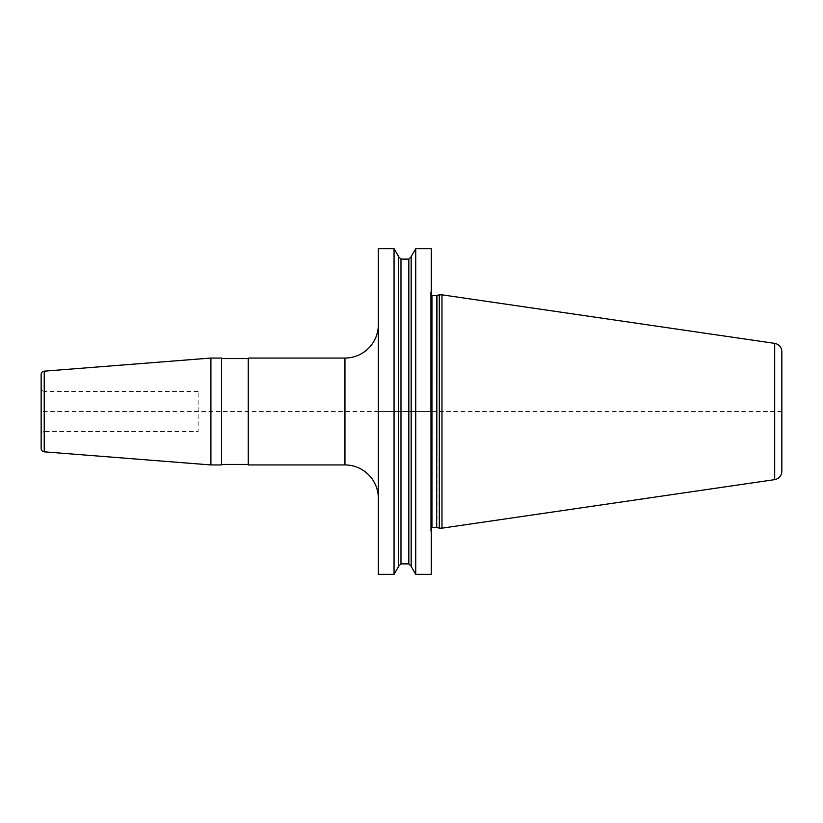 <?xml version="1.0" encoding="UTF-8"?>
<svg xmlns="http://www.w3.org/2000/svg" width="823" height="823" viewBox="0 0 823 823"><rect width="100%" height="100%" fill="white"/><g stroke="black" fill="none" stroke-linecap="round" stroke-linejoin="round"><path stroke-width="0.62" stroke-dasharray="4.12 3.09" d="M431.293 248.659L431.293 533.242L431.293 289.758L431.293 411.5L378.179 411.5M415.749 248.659L415.749 574.341M394.052 248.659L394.052 574.341M378.343 248.659L378.343 574.341M411.171 256.601L411.171 566.399M431.293 574.341L431.293 411.5M430.624 411.5L430.624 292.432L430.624 411.5M439.307 294.84L439.307 528.16M441.982 528.16L441.982 294.84M781.85 471.373L781.85 351.627M378.343 324.653L378.343 498.347L378.343 324.653M221.521 358.056L221.521 464.944M221.521 358.561L221.521 464.439L221.521 358.561M248.248 358.561L248.248 464.439L248.248 358.561M248.248 358.056L248.248 464.944M210.914 358.056L210.914 464.944M41.15 374.506L41.15 448.494M41.15 388.117A3.343 3.343 0 0 0 44.493 391.46L44.493 431.54A3.343 3.343 0 0 0 41.15 434.883M198.137 391.46L44.493 391.46L44.493 431.54L198.137 431.54L198.137 391.46L198.137 431.54M398.641 566.399L398.641 256.601M781.85 411.5L41.15 411.5M430.666 411.5L430.666 530.917L430.666 411.5M430.624 528.829L431.962 527.492L431.962 295.508L430.624 294.171M436.643 295.508L436.643 527.492M436.982 527.533L436.982 295.467M774.7 479.634L774.7 343.366M344.95 358.056L344.95 464.944M44.226 371.173L44.226 451.827M400.976 563.899L400.976 259.101M408.825 259.101L408.825 563.899M430.624 530.568L431.293 533.242M430.624 292.432L431.293 289.758"/><path stroke-width="1.23" d="M415.749 574.341L431.293 574.341L431.293 248.659L415.749 248.659L415.749 574.341L411.171 566.399L411.171 256.601L415.749 248.659M394.052 411.5L394.052 248.659L378.343 248.659L378.343 574.341L394.052 574.341L394.052 411.5M439.307 411.5L439.307 294.84L441.982 294.84L441.982 528.16L439.307 528.16L439.307 411.5M774.7 479.634L774.7 343.366C779.124 344.353 781.511 347.111 781.85 351.627L781.85 471.373C781.511 475.889 779.124 478.647 774.7 479.634L441.982 528.16M344.95 358.056L344.95 464.944L248.248 464.944L248.248 358.056L344.95 358.056A33.404 33.404 0 0 0 378.343 324.653M344.95 464.944A33.404 33.404 0 0 1 378.343 498.347M210.914 358.056L221.521 358.056L221.521 464.944L210.914 464.944L210.914 358.056L44.226 371.173L44.226 451.827L210.914 464.944M248.248 464.439L221.521 464.439M248.248 358.561L221.521 358.561M44.226 371.173A3.343 3.343 0 0 0 41.15 374.506L41.15 448.494A3.343 3.343 0 0 0 44.226 451.827M41.15 388.117L41.15 434.883L41.15 388.117M394.052 248.659L398.641 256.601L398.641 566.399L394.052 574.341M431.293 295.334L431.962 295.508L431.962 527.492L431.293 527.666M431.962 527.492L436.643 527.492L436.643 295.508L439.307 294.84M436.982 295.467L436.643 527.492M398.641 256.766L400.976 259.101L400.976 563.899L398.641 566.234M400.976 563.899L408.825 563.899L408.825 259.101L411.171 256.766M431.962 295.508L436.643 295.508M436.982 527.533L439.307 528.16M774.7 343.366L441.982 294.84M400.976 259.101L408.825 259.101M408.825 563.899L411.171 566.234"/></g></svg>
